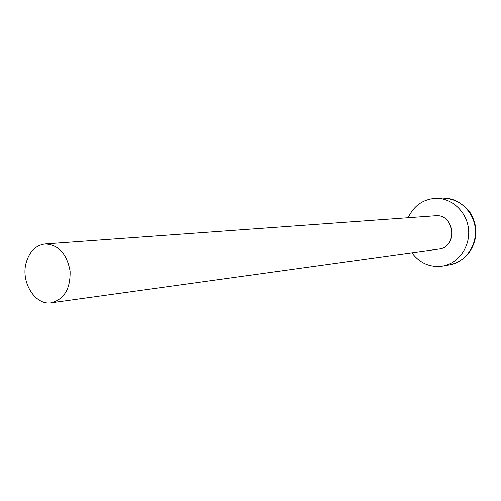 <?xml version="1.0" encoding="UTF-8"?>
<svg xmlns="http://www.w3.org/2000/svg" width="501" height="501" viewBox="0 0 501 501"><rect width="100%" height="100%" fill="white"/><g stroke="black" fill="none" stroke-linecap="round" stroke-linejoin="round"><path stroke-width="0.75" d="M411.872 252.805C419.825 263.25 430.046 267.678 442.533 266.081C458.415 263.47 470.464 246.598 468.529 229.107C466.782 211.591 451.476 197.601 435.4 198.352C422.85 199.398 413.782 205.855 408.177 217.728M51.34 302.779L438.882 249.06C458.19 247.287 454.632 213.482 435.375 215.768L45.14 243.956C35.602 245.258 29.233 251.665 26.039 263.182C20.779 282.52 35.358 305.698 51.34 302.779C64.278 299.247 70.535 288.676 70.096 271.066C66.858 253.75 58.536 244.713 45.14 243.956M442.533 266.081L449.541 264.866C465.254 262.28 477.171 245.647 475.261 228.4C473.539 211.134 458.415 197.344 442.508 198.083L435.4 198.352M449.541 264.866C463.895 261.453 472.6 252.103 475.649 236.823C476.727 228.813 474.961 220.847 470.345 212.931C463.181 203.406 453.9 198.459 442.508 198.083"/></g></svg>
